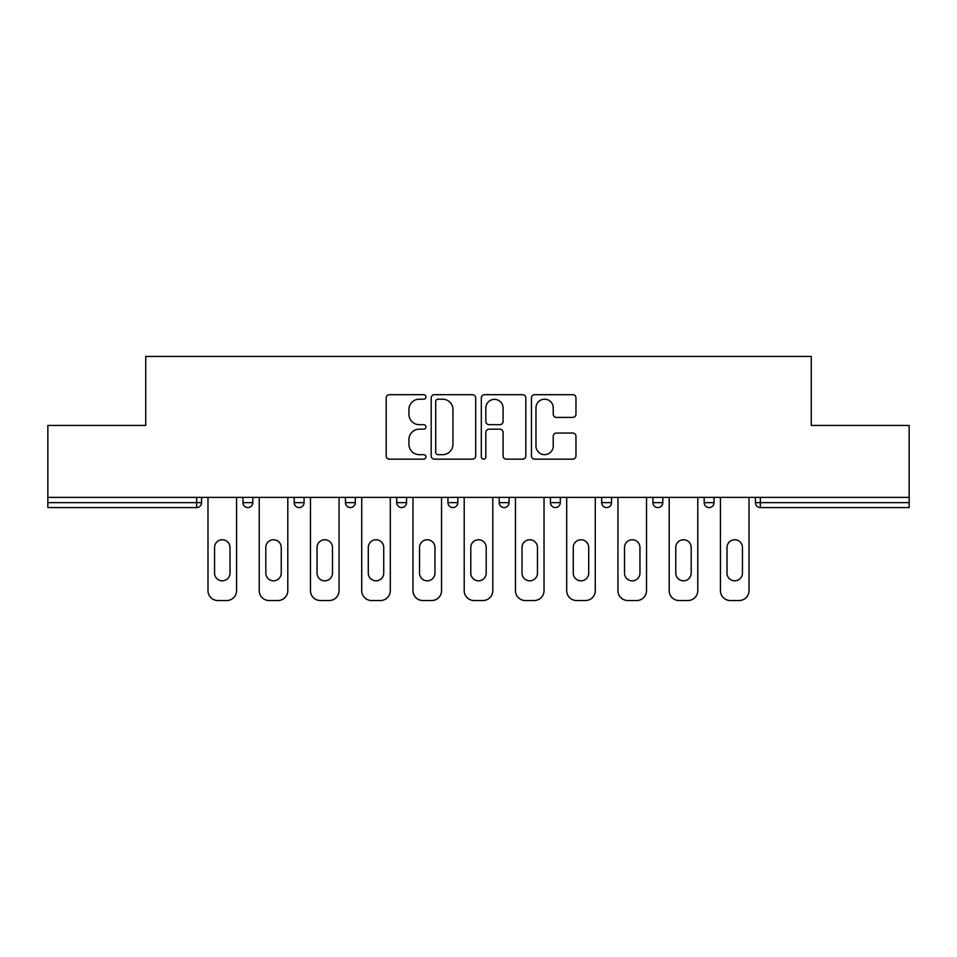 <?xml version="1.0" encoding="UTF-8"?>
<svg xmlns="http://www.w3.org/2000/svg" width="957" height="957" viewBox="0 0 957 957"><rect width="100%" height="100%" fill="white"/><g stroke="black" fill="none" stroke-linecap="round" stroke-linejoin="round"><path stroke-width="1.44" d="M425.949 396.94A2.261 2.261 0 0 0 423.688 394.679L389.427 394.679A3.23 3.23 0 0 0 386.197 397.909L386.197 455.951A3.23 3.23 0 0 0 389.427 459.169L423.688 459.169A2.261 2.261 0 0 0 425.949 456.908A2.261 2.261 0 0 0 423.688 454.659L419.25 454.659A10.324 10.324 0 0 1 408.938 444.335L408.938 439.502A10.324 10.324 0 0 1 419.25 429.179L423.688 429.179A2.261 2.261 0 0 0 425.949 426.93A2.261 2.261 0 0 0 423.688 424.669L419.25 424.669A10.324 10.324 0 0 1 408.938 414.357L408.938 409.512A10.324 10.324 0 0 1 419.25 399.201L423.688 399.201A2.261 2.261 0 0 0 425.949 396.94M572.729 417.419A3.23 3.23 0 0 0 575.958 414.19L575.958 397.909A3.23 3.23 0 0 0 572.729 394.679L534.688 394.679A3.23 3.23 0 0 0 531.458 397.909L531.458 455.951A3.23 3.23 0 0 0 534.688 459.169L572.729 459.169A3.23 3.23 0 0 0 575.958 455.951L575.958 436.272A3.23 3.23 0 0 0 572.729 433.054L556.448 433.054A3.23 3.23 0 0 0 553.23 436.272L553.23 446.034A8.625 8.625 0 0 1 544.605 454.659A8.625 8.625 0 0 1 535.98 446.034L535.98 407.826A8.625 8.625 0 0 1 544.605 399.201A8.625 8.625 0 0 1 553.23 407.826L553.23 414.19A3.23 3.23 0 0 0 556.448 417.419L572.729 417.419M47.85 497.389L47.85 425.446L145.739 425.446L145.739 356.471L811.261 356.471L811.261 425.446L909.15 425.446L909.15 497.389L47.85 497.389L47.85 502.64L196.652 502.64L196.652 497.389M475.677 397.909A3.23 3.23 0 0 0 472.459 394.679L434.406 394.679A3.23 3.23 0 0 0 431.188 397.909L431.188 455.951A3.23 3.23 0 0 0 434.406 459.169L472.459 459.169A3.23 3.23 0 0 0 475.677 455.951L475.677 397.909M484.541 394.679L522.594 394.679A3.23 3.23 0 0 1 525.812 397.909L525.812 455.951A3.23 3.23 0 0 1 522.594 459.169L506.313 459.169A3.23 3.23 0 0 1 503.083 455.951L503.083 432.408A3.23 3.23 0 0 0 499.865 429.179L489.063 429.179A3.23 3.23 0 0 0 485.833 432.408L485.833 456.908A2.261 2.261 0 0 1 483.584 459.169A2.261 2.261 0 0 1 481.323 456.908L481.323 397.909A3.23 3.23 0 0 1 484.541 394.679M196.652 507.569A4.929 4.929 0 0 0 201.58 502.64L196.652 502.64L196.652 507.569A4.929 4.929 0 0 0 201.58 502.64L201.58 497.389L201.58 502.64A4.929 4.929 0 0 1 196.652 507.569L47.85 507.569L47.85 502.64M909.15 497.389L909.15 507.569L760.348 507.569A4.929 4.929 0 0 1 755.42 502.64L755.42 497.389L755.42 502.64L909.15 502.64M242.97 497.389L242.97 502.64L242.97 497.389M247.899 507.569A4.929 4.929 0 0 1 242.97 502.64A4.929 4.929 0 0 0 247.899 507.569A4.929 4.929 0 0 0 252.827 502.64L252.827 497.389L252.827 502.64A4.929 4.929 0 0 1 247.899 507.569A4.929 4.929 0 0 1 242.97 502.64L252.827 502.64A4.929 4.929 0 0 1 247.899 507.569M294.218 497.389L294.218 502.64L294.218 497.389M304.075 497.389L304.075 502.64L304.075 497.389M345.465 497.389L345.465 502.64L345.465 497.389M355.322 497.389L355.322 502.64L355.322 497.389M396.7 497.389L396.7 502.64L396.7 497.389M406.558 497.389L406.558 502.64A4.929 4.929 0 0 1 401.629 507.569A4.929 4.929 0 0 1 396.7 502.64A4.929 4.929 0 0 0 401.629 507.569A4.929 4.929 0 0 0 406.558 502.64A4.929 4.929 0 0 1 401.629 507.569A4.929 4.929 0 0 1 396.7 502.64L406.558 502.64M447.948 497.389L447.948 502.64L447.948 497.389M457.805 497.389L457.805 502.64L457.805 497.389M509.052 497.389L509.052 502.64L499.195 502.64A4.929 4.929 0 0 0 504.124 507.569A4.929 4.929 0 0 1 499.195 502.64L499.195 497.389M550.442 497.389L550.442 502.64L550.442 497.389M560.3 497.389L560.3 502.64A4.929 4.929 0 0 1 555.371 507.569A4.929 4.929 0 0 1 550.442 502.64L560.3 502.64A4.929 4.929 0 0 1 555.371 507.569M611.535 497.389L611.535 502.64L601.678 502.64A4.929 4.929 0 0 0 606.606 507.569A4.929 4.929 0 0 1 601.678 502.64L601.678 497.389M652.925 497.389L652.925 502.64L652.925 497.389M662.782 497.389L662.782 502.64A4.929 4.929 0 0 1 657.854 507.569A4.929 4.929 0 0 1 652.925 502.64A4.929 4.929 0 0 0 657.854 507.569A4.929 4.929 0 0 1 652.925 502.64L662.782 502.64A4.929 4.929 0 0 1 657.854 507.569M704.173 497.389L704.173 502.64L704.173 497.389M714.03 497.389L714.03 502.64L714.03 497.389M299.146 507.569A4.929 4.929 0 0 1 294.218 502.64A4.929 4.929 0 0 0 299.146 507.569A4.929 4.929 0 0 0 304.075 502.64A4.929 4.929 0 0 1 299.146 507.569A4.929 4.929 0 0 1 294.218 502.64L304.075 502.64A4.929 4.929 0 0 1 299.146 507.569M350.394 507.569A4.929 4.929 0 0 1 345.465 502.64A4.929 4.929 0 0 0 350.394 507.569A4.929 4.929 0 0 0 355.322 502.64A4.929 4.929 0 0 1 350.394 507.569A4.929 4.929 0 0 1 345.465 502.64L355.322 502.64A4.929 4.929 0 0 1 350.394 507.569M452.876 507.569A4.929 4.929 0 0 1 447.948 502.64A4.929 4.929 0 0 0 452.876 507.569A4.929 4.929 0 0 0 457.805 502.64A4.929 4.929 0 0 1 452.876 507.569A4.929 4.929 0 0 1 447.948 502.64L457.805 502.64A4.929 4.929 0 0 1 452.876 507.569M504.124 507.569A4.929 4.929 0 0 0 509.052 502.64A4.929 4.929 0 0 1 504.124 507.569A4.929 4.929 0 0 1 499.195 502.64M606.606 507.569A4.929 4.929 0 0 0 611.535 502.64A4.929 4.929 0 0 1 606.606 507.569A4.929 4.929 0 0 1 601.678 502.64M709.101 507.569A4.929 4.929 0 0 1 704.173 502.64A4.929 4.929 0 0 0 709.101 507.569A4.929 4.929 0 0 0 714.03 502.64A4.929 4.929 0 0 1 709.101 507.569A4.929 4.929 0 0 1 704.173 502.64L714.03 502.64A4.929 4.929 0 0 1 709.101 507.569M437.959 399.201A2.261 2.261 0 0 0 435.698 401.45L435.698 452.398A2.261 2.261 0 0 0 437.959 454.659L442.624 454.659A10.324 10.324 0 0 0 452.948 444.335L452.948 409.512A10.324 10.324 0 0 0 442.624 399.201L437.959 399.201M503.083 407.981A8.625 8.625 0 0 0 494.458 399.356A8.625 8.625 0 0 0 485.833 407.981L485.833 421.451A3.23 3.23 0 0 0 489.063 424.669L499.865 424.669A3.23 3.23 0 0 0 503.083 421.451L503.083 407.981M236.57 497.389L236.57 590.684A9.857 9.857 0 0 1 226.713 600.529L217.849 600.529A9.857 9.857 0 0 1 207.992 590.684L207.992 497.389M214.559 547.488A7.716 7.716 0 0 1 222.275 539.76A7.716 7.716 0 0 1 230.003 547.488L230.003 573.099A7.716 7.716 0 0 1 222.275 580.827A7.716 7.716 0 0 1 214.559 573.099L214.559 547.488M287.806 497.389L287.806 590.684A9.857 9.857 0 0 1 277.961 600.529L269.084 600.529A9.857 9.857 0 0 1 259.227 590.684L259.227 497.389M265.807 547.488A7.716 7.716 0 0 1 273.523 539.76A7.716 7.716 0 0 1 281.238 547.488L281.238 573.099A7.716 7.716 0 0 1 273.523 580.827A7.716 7.716 0 0 1 265.807 573.099L265.807 547.488M339.053 497.389L339.053 590.684A9.857 9.857 0 0 1 329.196 600.529L320.332 600.529A9.857 9.857 0 0 1 310.475 590.684L310.475 497.389M317.042 547.488A7.716 7.716 0 0 1 324.77 539.76A7.716 7.716 0 0 1 332.486 547.488L332.486 573.099A7.716 7.716 0 0 1 324.77 580.827A7.716 7.716 0 0 1 317.042 573.099L317.042 547.488M390.3 497.389L390.3 590.684A9.857 9.857 0 0 1 380.443 600.529L371.579 600.529A9.857 9.857 0 0 1 361.722 590.684L361.722 497.389M368.289 547.488A7.716 7.716 0 0 1 376.005 539.76A7.716 7.716 0 0 1 383.733 547.488L383.733 573.099A7.716 7.716 0 0 1 376.005 580.827A7.716 7.716 0 0 1 368.289 573.099L368.289 547.488M441.548 497.389L441.548 590.684A9.857 9.857 0 0 1 431.691 600.529L422.827 600.529A9.857 9.857 0 0 1 412.969 590.684L412.969 497.389M419.537 547.488A7.716 7.716 0 0 1 427.253 539.76A7.716 7.716 0 0 1 434.98 547.488L434.98 573.099A7.716 7.716 0 0 1 427.253 580.827A7.716 7.716 0 0 1 419.537 573.099L419.537 547.488M492.795 497.389L492.795 590.684A9.857 9.857 0 0 1 482.938 600.529L474.062 600.529A9.857 9.857 0 0 1 464.205 590.684L464.205 497.389M470.784 547.488A7.716 7.716 0 0 1 478.5 539.76A7.716 7.716 0 0 1 486.216 547.488L486.216 573.099A7.716 7.716 0 0 1 478.5 580.827A7.716 7.716 0 0 1 470.784 573.099L470.784 547.488M544.031 497.389L544.031 590.684A9.857 9.857 0 0 1 534.173 600.529L525.309 600.529A9.857 9.857 0 0 1 515.452 590.684L515.452 497.389M522.02 547.488A7.716 7.716 0 0 1 529.747 539.76A7.716 7.716 0 0 1 537.463 547.488L537.463 573.099A7.716 7.716 0 0 1 529.747 580.827A7.716 7.716 0 0 1 522.02 573.099L522.02 547.488M595.278 497.389L595.278 590.684A9.857 9.857 0 0 1 585.421 600.529L576.557 600.529A9.857 9.857 0 0 1 566.7 590.684L566.7 497.389M573.267 547.488A7.716 7.716 0 0 1 580.995 539.76A7.716 7.716 0 0 1 588.711 547.488L588.711 573.099A7.716 7.716 0 0 1 580.995 580.827A7.716 7.716 0 0 1 573.267 573.099L573.267 547.488M646.525 497.389L646.525 590.684A9.857 9.857 0 0 1 636.668 600.529L627.804 600.529A9.857 9.857 0 0 1 617.947 590.684L617.947 497.389M624.514 547.488A7.716 7.716 0 0 1 632.23 539.76A7.716 7.716 0 0 1 639.958 547.488L639.958 573.099A7.716 7.716 0 0 1 632.23 580.827A7.716 7.716 0 0 1 624.514 573.099L624.514 547.488M697.773 497.389L697.773 590.684A9.857 9.857 0 0 1 687.916 600.529L679.039 600.529A9.857 9.857 0 0 1 669.194 590.684L669.194 497.389M675.762 547.488A7.716 7.716 0 0 1 683.477 539.76A7.716 7.716 0 0 1 691.193 547.488L691.193 573.099A7.716 7.716 0 0 1 683.477 580.827A7.716 7.716 0 0 1 675.762 573.099L675.762 547.488M749.008 497.389L749.008 590.684A9.857 9.857 0 0 1 739.151 600.529L730.287 600.529A9.857 9.857 0 0 1 720.43 590.684L720.43 497.389M726.997 547.488A7.716 7.716 0 0 1 734.725 539.76A7.716 7.716 0 0 1 742.441 547.488L742.441 573.099A7.716 7.716 0 0 1 734.725 580.827A7.716 7.716 0 0 1 726.997 573.099L726.997 547.488M760.348 497.389L760.348 507.569"/></g></svg>
